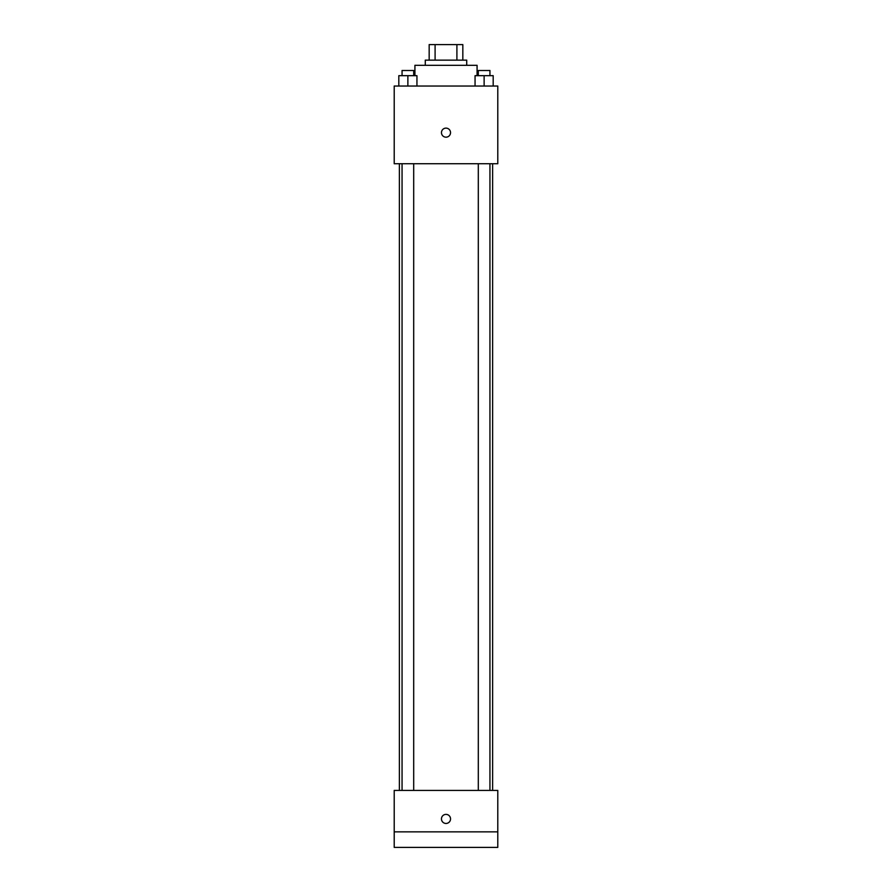 <?xml version="1.0" encoding="UTF-8"?>
<svg xmlns="http://www.w3.org/2000/svg" width="892" height="892" viewBox="0 0 892 892"><rect width="100%" height="100%" fill="white"/><g stroke="black" fill="none" stroke-linecap="round" stroke-linejoin="round"><path stroke-width="1.34" d="M435.095 60.143L435.095 44.6L429.163 44.6L429.163 60.143L429.163 44.6M435.095 44.6L462.837 44.6L462.837 60.143M456.905 60.143L456.905 44.6M425.283 65.317L425.283 60.143L466.717 60.143L466.717 65.317M477.075 75.675L477.075 65.317L414.925 65.317L414.925 75.675M394.208 86.033L497.792 86.033L497.792 163.727L394.208 163.727L394.208 86.033M446 137.178A4.527 4.527 0 0 1 442.075 130.388A4.527 4.527 0 0 1 449.925 130.388A4.527 4.527 0 0 1 446 137.178M394.208 790.423L497.792 790.423L497.792 847.4L394.208 847.4L394.208 790.423M446 823.45A4.527 4.527 0 0 1 442.075 816.648A4.527 4.527 0 0 1 449.925 816.648A4.527 4.527 0 0 1 446 823.45M394.208 831.857L497.792 831.857M475.057 86.033L475.057 75.675L493.187 75.675L493.187 86.033L493.187 75.675M484.122 86.033L484.122 75.675M489.942 75.675L489.942 70.501L478.302 70.501L478.302 75.675M398.813 86.033L398.813 75.675L416.943 75.675L416.943 86.033L416.943 75.675M407.878 86.033L407.878 75.675M413.698 75.675L413.698 70.501L402.058 70.501L402.058 75.675M492.618 790.423L492.618 163.727M399.382 790.423L399.382 163.727M478.302 163.727L478.302 790.423M489.942 163.727L489.942 790.423M413.698 790.423L413.698 163.727M402.058 790.423L402.058 163.727"/></g></svg>
